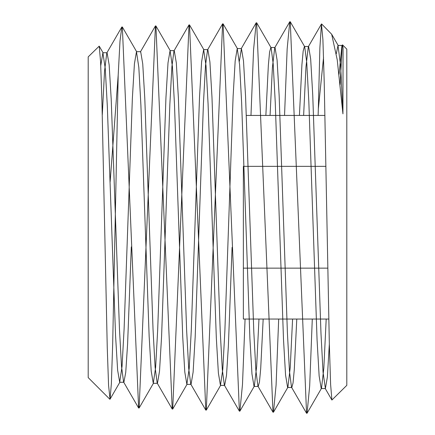 <?xml version="1.0" encoding="UTF-8"?>
<svg xmlns="http://www.w3.org/2000/svg" width="435" height="435" viewBox="0 0 435 435"><rect width="100%" height="100%" fill="white"/><g stroke="black" fill="none" stroke-linecap="round" stroke-linejoin="round"><path stroke-width="0.65" d="M339.044 74.363L341.905 45.675L342.193 45.43L343.063 47.681L342.519 44.854L346.809 49.144L346.809 385.339L331.9 400.031L330.616 384.464L329.349 344.444L324.205 81.715L322.906 39.569L321.454 24.007L319.888 47.779L318.328 108.908L323.542 57.415M102.279 114.911L104.536 71.193L106.787 53.01L107.086 52.749L109.152 64.81L111.213 99.3L119.462 328.969L121.523 366.439L123.583 382.001L123.888 382.262L125.742 372.376L127.602 343.965L131.31 246.873M100.757 65.685L102.888 52.749L105.254 68.556L107.314 105.977L115.563 335.635L117.624 370.18L119.69 382.262L122.05 366.39L124.111 328.849L132.354 98.549L134.415 63.869L136.476 51.689L140.674 51.689L142.734 63.836L144.801 98.538L153.044 329.627L155.11 367.352L157.171 383.045L157.47 383.306L159.531 371.109L161.592 336.271L169.846 104.384L171.907 66.582L173.967 50.906L174.266 50.65L176.327 62.934L178.388 97.908L186.637 330.448L188.698 368.369L190.758 384.11L191.052 384.361L193.118 372.11L195.179 337.071L203.428 103.742L205.489 65.674L207.555 49.867L207.848 49.612L209.915 61.944L211.975 97.13L220.224 331.231L222.29 369.369L224.351 385.154L224.645 385.405L226.504 375.323L228.359 346.358L232.072 247.401M239.337 61.4L241.43 48.557L243.497 60.927L245.558 96.304L253.812 331.872L255.872 370.272L257.933 386.188L258.232 386.443L259.467 381.941L260.701 368.657L263.175 319.045M270.064 115.438L272.397 67.55L274.735 47.758L275.023 47.507L277.084 60.014L279.15 95.651L287.399 332.606L289.46 371.229L291.521 387.242L291.814 387.493L293.054 382.936L294.299 369.445L296.784 319.045M303.625 115.438L305.974 66.827L308.317 46.724L308.611 46.474L310.672 59.068L312.738 94.95L320.986 333.46L323.053 372.278L325.402 388.547L327.37 377.053L329.338 344.112M342.519 44.854L341.905 45.675M336.337 53.652L337.995 45.43L342.193 45.43L340.159 84.542M109.865 399.265L88.191 377.591L88.191 56.893L99.213 46.132L100.583 61.792L101.937 101.583L107.266 348L108.571 385.366L110.05 399.199L111.371 383.616L112.681 343.791L118.189 75.135L120.006 41.004L121.822 27.003L122.344 26.997L138.624 408.008L139.14 408.014L155.415 25.937L155.931 25.948L172.206 409.052L172.717 409.058L189.002 24.904L189.519 24.898L205.793 410.113L206.31 410.107L222.589 23.865L223.095 23.854L239.386 411.157L239.897 411.157L242.491 384.415L245.079 319.045M250.973 115.438L253.572 49.71L256.171 22.805L256.683 22.81L272.968 412.19L273.474 412.201L276.078 385.198L278.688 319.045M284.544 115.438L287.154 48.916L289.77 21.755L290.27 21.755L306.555 413.245L307.061 413.245L309.676 385.948L312.286 319.045M318.115 115.438L318.328 108.908M118.189 75.135L110.131 181.928M136.476 51.689L138.836 67.534L140.897 105.15L149.145 336.282L151.206 371.088L153.272 383.306L155.632 367.363L157.693 329.599L165.942 97.728L168.008 62.852L170.069 50.65L172.423 66.631L174.484 104.503L182.733 337.022L184.793 372.05L186.854 384.361L189.214 368.396L191.275 330.437L199.524 97.076L201.59 61.933L203.651 49.612L206.011 65.68L208.071 103.796L216.32 337.87L218.386 373.089L220.447 385.405L222.802 369.326L224.862 331.127L233.111 96.369L235.172 60.992L237.233 48.557L239.593 64.652L241.653 102.959L249.907 338.544L251.968 374.018L254.029 386.443L254.323 386.188L256.65 366.526L258.972 319.045M265.861 115.438L268.346 65.429L269.586 52.053L270.826 47.507L271.114 47.758L273.175 63.684L275.241 102.214L283.489 339.218L285.55 374.937L287.611 387.493L287.905 387.237L290.243 367.309L292.586 319.045M299.427 115.438L301.917 64.679L303.168 51.069L304.413 46.474L304.701 46.724L306.767 62.787L308.828 101.583L317.077 340.045L319.138 375.96L321.204 388.547L321.487 388.297L323.841 368.075L326.196 319.045M337.995 45.43L340.61 65.598L342.938 113.861L343.063 47.681M321.612 23.947L331.677 34.256L337.212 59.709L342.938 113.861M243.361 319.045L243.361 166.344L243.361 319.045L328.762 319.045M243.361 268.145L327.751 268.145M243.992 166.344L325.929 166.344M246.368 115.438L324.95 115.438M106.787 53.01L121.822 27.003M123.583 382.001L138.624 408.008M140.38 51.944L155.415 25.937M157.171 383.045L172.206 409.052M173.967 50.906L189.002 24.904M190.758 384.11L205.793 410.113M207.555 49.867L222.589 23.865M224.351 385.154L239.386 411.157M241.142 48.812L256.177 22.805M257.933 386.188L272.968 412.19M274.735 47.758L289.77 21.755M291.521 387.242L306.555 413.245M308.317 46.724L321.454 24.007M325.114 388.297L331.9 400.031M102.888 52.749L107.086 52.749M119.69 382.262L123.888 382.262M153.272 383.306L157.47 383.306M170.069 50.65L174.266 50.65M186.854 384.361L191.052 384.361M203.651 49.612L207.848 49.612M220.447 385.405L224.645 385.405M237.233 48.557L241.43 48.557M254.029 386.443L258.232 386.443M270.826 47.507L275.023 47.507M287.611 387.493L291.814 387.493M304.413 46.474L308.611 46.474M321.204 388.547L325.402 388.547M122.344 26.986L136.775 51.95M139.14 408.003L153.571 383.045M155.931 25.948L170.362 50.906M172.722 409.063L187.148 384.105M189.519 24.915L203.95 49.867M206.31 410.113L220.741 385.154M223.101 23.86L237.526 48.812M239.897 411.14L254.323 386.188M256.688 22.805L271.114 47.758M273.479 412.19L287.905 387.237M290.275 21.777L304.701 46.724M307.066 413.25L321.487 388.297M331.677 34.256L338.283 45.68M103.193 53.01L99.213 46.132M119.989 382.006L110.044 399.199"/></g></svg>
